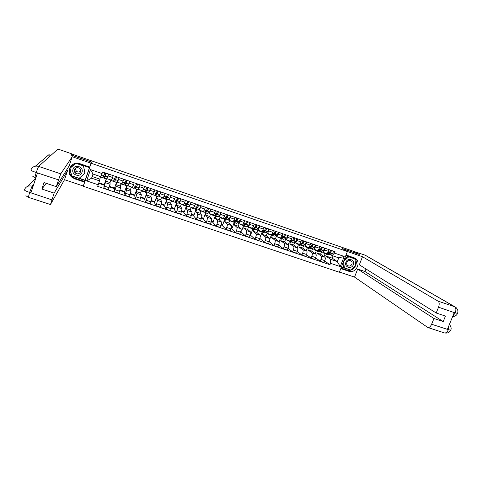 <?xml version="1.0" encoding="UTF-8"?>
<svg xmlns="http://www.w3.org/2000/svg" width="482" height="482" viewBox="0 0 482 482"><rect width="100%" height="100%" fill="white"/><g stroke="black" fill="none" stroke-linecap="round" stroke-linejoin="round"><path stroke-width="0.72" d="M75.632 172.833L75.053 172.411M83.741 184.69L83.29 186.281L339.376 272.264L347.395 251.526L91.086 163.223L91.423 161.964L71.089 154.951L71.77 153.999L354.866 251.779L359.307 254.382L342.539 248.598L347.395 251.526L362.476 256.725L438.06 301.148L454.671 306.751L365.103 255.171L354.589 251.682M106.347 178.961L103.865 188.191L108.354 189.703L110.077 184.275L109.992 182.582L110.878 179.991M111.481 180.178L112.553 177.46L108.058 175.924L107.004 178.123M108.058 175.924L108.691 174.074M98.858 182.805L104.269 184.642L106.221 178.918M104.13 184.594L103.865 188.191M112.553 177.46L113.186 175.617M116.662 182.479L115.933 184.6L116.15 186.335L114.457 191.764L118.909 193.264L120.584 187.841L120.271 186.082L121.163 183.497M119.283 177.707L117.475 181.726M117.56 182.268L122 183.781L123.747 179.238M109.474 186.401L114.523 188.113L116.481 182.419M114.318 188.046L114.457 191.764M126.905 185.974L126.176 188.088L126.615 189.89L124.965 195.312L129.387 196.801L131.02 191.384L130.483 189.553L131.375 186.98M129.803 181.316L128.037 185.841L127.875 185.287M120.024 189.98L124.705 191.565L126.67 185.889M124.44 191.475L124.965 195.312M132.43 187.323L134.231 182.835M137.075 189.438L136.34 191.547L137.002 193.421L135.4 198.831L139.792 200.313L141.377 194.903L140.624 192.999L141.515 190.438M140.244 184.895L138.43 189.384L138.201 188.817M130.501 193.529L134.821 194.987L136.78 189.342M134.49 194.879L135.4 198.831M142.786 190.854L144.642 186.401M147.173 192.884L146.438 194.981L147.317 196.921L145.763 202.326L150.119 203.802L151.661 198.397L150.691 196.427L151.583 193.872M150.613 188.45L148.751 192.908L148.456 192.324M140.901 197.048L144.859 198.391L146.829 192.764M144.473 198.259L144.293 198.765L145.763 202.326M153.077 194.367L154.975 189.944M157.204 196.301L156.469 198.391L157.56 200.398L156.048 205.796L160.373 207.26L161.874 201.862L160.687 199.825L161.584 197.283M160.904 191.981L159 196.403L158.638 195.8M151.228 200.548L154.836 201.765L156.801 196.162M154.385 201.615L154.204 202.121L156.048 205.796M163.29 197.849L165.236 193.463M167.158 199.693L166.423 201.777L167.73 203.85L166.26 209.242L170.556 210.694L172.014 205.302L170.616 203.199L171.514 200.669M171.122 195.481L169.176 199.873L168.748 199.253M161.482 204.019L164.736 205.121L166.706 199.542M167.778 196.499L168.218 195.252L167.748 194.873M164.223 204.946L164.049 205.453L166.26 209.242M173.43 201.307L175.424 196.957M177.051 203.067L176.316 205.139L177.828 207.278L176.4 212.664L180.666 214.104L182.082 208.724L180.479 206.555L181.371 204.031M181.268 198.958L179.28 203.32L178.786 202.681M171.658 207.465L174.574 208.453L176.545 202.892M177.412 200.44L178.069 198.602M174.002 208.26L173.827 208.76L176.4 212.664M183.497 204.742L185.54 200.422M186.871 206.417L186.136 208.477L187.853 210.682L186.462 216.063L190.703 217.496L192.077 212.116L190.27 209.887L191.167 207.374M191.342 202.416L189.312 206.742L188.757 206.085M181.768 210.893L184.341 211.761L186.311 206.224M187.094 204.037L187.841 201.946M183.714 211.55L183.534 212.05L186.462 216.063M193.493 208.152L195.584 203.868M196.626 209.742L195.885 211.797L197.813 214.062L196.463 219.437L200.669 220.858L202 215.484L199.994 213.195L200.892 210.688M201.343 205.844L199.271 210.14L198.656 209.465M191.8 214.291L194.041 215.05L196.017 209.531M196.795 207.35L197.542 205.272M193.354 214.815L193.174 215.315L196.463 219.437M203.422 211.538L205.555 207.284M206.308 213.044L205.573 215.093L207.694 217.418L206.386 222.786L210.568 224.196L211.857 218.834L209.652 216.478L210.55 213.984M211.273 209.248L209.164 213.514L208.483 212.821M201.765 217.665L203.675 218.31L205.651 212.821M202.934 218.057L202.753 218.557L206.386 222.786M213.279 214.9L213.327 214.936C213.701 214.912 214.195 214.08 214.815 212.448L215.454 210.682M215.93 216.322L215.189 218.364L217.515 220.756C217.75 221.238 217.557 222.377 216.948 224.178L216.243 226.112L220.395 227.51L221.093 225.582C221.708 223.781 221.889 222.642 221.648 222.154L219.238 219.738L220.141 217.255M221.136 212.628L220.497 214.394C219.87 216.02 219.37 216.846 218.985 216.864L218.244 216.153M211.658 221.015L213.243 221.551L215.225 216.081M212.448 221.28L212.267 221.774L216.243 226.112M223.07 218.244L223.124 218.274C223.515 218.256 224.022 217.436 224.648 215.816L225.287 214.056M225.486 219.581L224.745 221.612L227.263 224.064C227.522 224.552 227.341 225.697 226.733 227.492L226.034 229.414L230.149 230.806L230.854 228.884C231.462 227.088 231.637 225.95 231.366 225.456L228.769 222.979L229.667 220.509M230.926 215.99L230.288 217.744C229.661 219.364 229.149 220.178 228.739 220.19L227.938 219.461M221.485 224.347L222.744 224.769L224.726 219.322M221.895 224.485L221.714 224.974L226.034 229.414M232.788 221.557L232.848 221.593C233.264 221.581 233.782 220.774 234.409 219.153L235.053 217.4M234.975 222.817L234.234 224.835L236.939 227.347C237.222 227.847 237.06 228.986 236.451 230.776L235.752 232.698L239.843 234.077L240.548 232.161C241.151 230.372 241.313 229.233 241.018 228.733L238.228 226.197L239.132 223.732M240.651 219.322L240.012 221.069C239.385 222.684 238.855 223.491 238.427 223.491L237.566 222.75M231.24 227.649L232.185 227.968L234.168 222.539M231.282 227.661L231.101 228.149L235.752 232.698M242.446 224.847L242.506 224.883C242.94 224.883 243.476 224.082 244.103 222.473L244.748 220.726M244.398 226.028L243.657 228.04L246.555 230.613C246.862 231.119 246.712 232.258 246.109 234.041L245.404 235.951L249.465 237.325L250.17 235.415C250.779 233.637 250.923 232.493 250.604 231.987L247.628 229.39L248.531 226.938M250.309 222.636L249.67 224.377C249.037 225.98 248.495 226.781 248.043 226.775L247.127 226.01M240.928 230.932L241.56 231.143L243.567 225.678M240.735 231.601L245.404 235.951M252.032 228.119L252.092 228.155C252.556 228.167 253.098 227.365 253.731 225.769L254.376 224.028M253.761 229.221L253.02 231.227L256.105 233.854C256.436 234.366 256.297 235.505 255.695 237.283L254.99 239.186L259.021 240.548L259.726 238.65C260.334 236.873 260.461 235.734 260.123 235.222L256.96 232.565L257.864 230.125M259.9 225.919L259.256 227.655C258.623 229.257 258.069 230.047 257.599 230.035L256.623 229.251M250.55 234.192L250.875 234.3L252.93 228.721M250.315 235.005L254.99 239.186M261.551 231.366L261.618 231.402C262.1 231.42 262.66 230.631 263.293 229.04L263.937 227.305M263.058 232.39L262.316 234.391L265.582 237.078C265.937 237.59 265.817 238.735 265.214 240.506L264.504 242.398L268.516 243.753L269.221 241.862C269.824 240.09 269.938 238.952 269.577 238.427L266.233 235.722L267.136 233.288M269.42 229.185L268.781 230.914C268.143 232.505 267.576 233.288 267.082 233.27L266.052 232.469M260.105 237.427L262.256 231.691M259.828 238.373L264.504 242.398M271.005 234.589L271.077 234.632C271.583 234.656 272.149 233.872 272.788 232.288L273.433 230.559M272.294 235.535L271.553 237.53L274.999 240.271C275.379 240.795 275.264 241.94 274.668 243.699L273.963 245.591L277.939 246.935L278.644 245.049C279.247 243.29 279.355 242.145 278.964 241.621L275.439 238.849L276.361 236.385M278.879 232.426L278.235 234.15C277.596 235.734 277.023 236.511 276.505 236.481L275.421 235.668M269.787 239.265L271.402 234.933M269.281 241.699L273.963 245.591M280.397 237.795L280.47 237.837C280.994 237.867 281.578 237.096 282.217 235.511L282.862 233.794M281.47 238.668L280.723 240.651L284.356 243.446C284.754 243.976 284.657 245.121 284.055 246.88L283.35 248.76L287.302 250.092L288.007 248.218C288.61 246.459 288.7 245.314 288.29 244.784L284.585 241.964L285.531 239.446M288.272 235.65L287.627 237.367C286.989 238.939 286.398 239.711 285.862 239.675L284.723 238.843M279.114 241.837L280.482 238.192M278.668 244.989L283.35 248.76M289.724 240.976L289.803 241.018C290.345 241.06 290.941 240.289 291.586 238.717L292.231 237.005M290.58 241.771L289.839 243.747L293.64 246.603C294.068 247.139 293.978 248.278 293.381 250.031L292.676 251.905L296.599 253.231L297.31 251.363C297.906 249.61 297.984 248.465 297.557 247.929L293.677 245.055L294.641 242.488M297.605 238.849L296.96 240.554C296.316 242.127 295.713 242.892 295.159 242.844L293.966 241.994M288.242 244.748L289.513 241.38M287.995 248.248L292.676 251.905M298.991 244.139L299.069 244.181C299.635 244.229 300.238 243.464 300.882 241.898L301.527 240.193M299.635 244.856L298.888 246.826L302.871 249.736C303.317 250.272 303.238 251.417 302.642 253.164L301.937 255.032L305.835 256.346L306.54 254.484C307.136 252.743 307.209 251.598 306.751 251.056L302.702 248.122L303.69 245.519M306.865 242.024L306.221 243.729C305.576 245.29 304.967 246.043 304.389 245.995L303.142 245.127M297.286 247.73L298.515 244.476L302.015 243.398L303.142 240.747M297.261 251.477L301.937 255.032M308.191 247.278L308.275 247.32C308.86 247.374 309.474 246.621 310.125 245.061L310.769 243.362M308.625 247.923L307.884 249.887L312.035 252.845C312.499 253.393 312.438 254.538 311.842 256.273L311.131 258.135L315.005 259.443L315.716 257.587C316.306 255.852 316.367 254.707 315.891 254.153L311.667 251.17L312.673 248.531M316.072 245.181L315.421 246.874C314.776 248.429 314.156 249.182 313.553 249.122L312.258 248.242M306.257 250.694L307.462 247.525M306.468 254.677L311.131 258.135M317.325 250.393L317.415 250.435C318.024 250.501 318.65 249.754 319.301 248.2L319.946 246.507M317.56 250.965L316.813 252.923L321.132 255.936C321.621 256.49 321.572 257.635 320.982 259.364L320.271 261.22L324.115 262.515L324.826 260.666C325.416 258.936 325.464 257.792 324.964 257.237L320.578 254.201L321.596 251.526M325.211 248.314L324.561 250.001C323.916 251.55 323.277 252.291 322.663 252.225L321.313 251.333M315.174 253.646L316.355 250.556M315.614 257.846L320.271 261.22M326.404 253.49L326.495 253.532C327.121 253.604 327.76 252.863 328.411 251.321L329.055 249.634M316.813 252.923L320.578 254.201M307.884 249.887L311.667 251.17M298.888 246.826L302.702 248.122M289.839 243.747L293.677 245.055M280.723 240.651L284.585 241.964M271.553 237.53L275.439 238.849M262.316 234.391L266.233 235.722M253.02 231.227L256.96 232.565M243.657 228.04L247.628 229.39M234.234 224.835L238.228 226.197M224.745 221.612L228.769 222.979M215.189 218.364L219.238 219.738M205.573 215.093L209.652 216.478M195.885 211.797L199.994 213.195M186.136 208.477L190.27 209.887M176.316 205.139L180.479 206.555M166.423 201.777L170.616 203.199M156.469 198.391L160.687 199.825M146.438 194.981L150.691 196.427M136.34 191.547L140.624 192.999M126.176 188.088L130.483 189.553M115.933 184.6L120.271 186.082M105.618 181.093L109.992 182.582M99.473 180.858L98.232 184.799L86.658 180.883L90.477 169.598L102.057 173.562L100.877 176.731L93.002 174.05L91.598 178.189L99.473 180.858L100.473 176.599M92.164 176.52L99.635 179.057M326.441 253.972L325.687 255.942L332.194 258.153L337.31 261.599L338.75 257.858L332.11 255.593L334.454 253.104L335.008 251.676L102.594 171.984L102.057 173.562M334.454 253.104L344.19 256.436L340.262 266.594L330.532 263.311L330.67 259.34L337.31 261.599L340.262 266.594M98.232 184.799L97.695 186.365L329.983 264.732L330.532 263.311M83.29 186.281L91.086 163.223M84.645 182.003L89.694 167.067M91.044 163.073L91.423 161.964M332.194 258.153L333.05 255.918M325.687 255.942L330.67 259.34M332.11 255.593L330.309 254.4M324.705 260.991L329.983 264.732M221.714 224.974L221.34 224.847M212.267 221.774L211.514 221.521M202.753 218.557L201.615 218.171M193.174 215.315L191.649 214.797M183.534 212.05L181.612 211.399M173.827 208.76L171.508 207.977M164.049 205.453L161.325 204.531M154.204 202.121L151.071 201.06M144.293 198.765L140.744 197.56M134.315 195.385L130.339 194.041M124.266 191.987L119.861 190.492M114.144 188.558L109.306 186.92M103.955 185.106L98.696 183.329M324.031 256.587L325.187 253.568M86.658 180.883L91.598 178.189M90.477 169.598L93.002 174.05M338.75 257.858L344.19 256.436M105.07 176.002L106.118 173.195L105.142 176.111L107.588 176.948L108.595 174.044M104.811 175.912L104.118 178.201L105.142 176.111M104.118 178.201L106.534 179.027L107.588 176.948M104.829 173.309L105.944 173.695M100.63 176.647L100.557 176.99L102.979 177.816L104.986 172.803M100.557 176.99L100.714 176.677M115.596 179.599L115.198 179.467L114.909 180.828L116.686 176.816M115.198 179.467L114.638 181.66L116.728 176.834M114.553 181.762L116.951 182.582L119.162 177.665M115.427 176.942L116.517 177.316M111.101 180.063L111.017 180.557L113.421 181.377L115.578 176.436M111.017 180.557L111.27 180.123M126.043 183.172L125.519 182.991L125.278 184.365L127.182 180.413M125.519 182.991L125.013 185.196L127.236 180.437M124.916 185.293L127.296 186.106L128.628 184.142L129.652 181.262M125.953 180.545L127.007 180.907M121.458 183.594L121.404 184.094L123.79 184.907L125.073 182.925L126.097 180.045M121.404 184.094L121.693 183.678M91.014 163.199L72.216 156.722L60.744 173.845L58.545 179.876L36.06 172.448C32.565 171.285 30.842 170.471 30.872 170.013C32.348 166.73 34.927 165.513 38.608 166.374L57.979 149.077L71.685 153.812L70.848 154.975L91.321 162.042L89.706 167.067L79.849 163.687C71.74 160.47 65.064 171.887 71.914 177.231L74.752 178.846L84.597 182.166L83.296 186.016L64.522 179.708L50.471 204.537L54.135 193.107L67.558 170.64L64.522 179.708M72.216 156.722L69.167 165.838L56.286 186.655L58.545 179.876M66.432 170.254L67.558 170.64M79.205 178.262L85.187 180.286L84.597 182.166M85.187 180.286L89.676 167.055M71.685 153.812L71.499 154.373M56.286 186.655L44.001 182.57L41.856 189.052L54.135 193.107M33.704 184.419L32.077 186.179L29.661 192.324L30.956 192.752L37.451 173.062L36.15 172.628L34.867 177.575L35.855 177.906M49.092 157.012L49.14 154.499L35.445 166.133M41.856 189.052L46.284 183.329M70.27 166.893C68.613 170.532 69.251 173.791 72.186 176.665L74.999 178.274L74.752 178.846M84.766 181.569L74.999 178.274M75.343 163.41L69.812 168.134L71.511 175.906L85.127 180.503M89.471 167.652L76.596 163.241M69.938 168.025L71.637 175.701M33.023 186.492L32.077 186.179C28.432 185.341 25.865 186.546 24.377 189.781C24.305 190.336 26.01 191.197 29.486 192.366L51.881 199.855M354.125 257.786C359.771 262.232 353.535 272.673 346.835 270.022L348.57 271.209C356.258 274.192 362.096 261.178 354.499 257.948L346.052 255.008M348.57 271.209L340.798 268.582M339.461 272.047L354.535 277.108L357.674 269.058L433.957 318.5L431.619 324.259L448.465 329.688L447.447 329.23L454.213 312.685L455.309 312.963L438.536 307.209C439.542 304.293 439.379 302.274 438.06 301.148M365.995 268.98L364.995 271.547L357.674 269.058M364.995 271.547L443.217 321.554L445.452 316.078L436.192 312.999L359.331 264.805L362.476 256.725M354.535 277.108L427.847 327.513C429.263 327.742 430.522 326.657 431.619 324.259M365.103 255.171L365.91 255.587M436.192 312.999L438.536 307.209M443.217 321.554L433.957 318.5M359.283 254.436L342.931 248.833M346.835 270.022L341.003 268.052M354.873 258.894L345.841 255.544M341.37 267.1L350.474 270.047M349.98 269.878L350.366 270.137M341.449 266.901L344.142 267.811M448.983 325.471L448.411 329.543M450.797 329.833L450.658 330.182L448.471 329.694M457.587 313.258L455.315 312.963M76.036 171.947L75.734 171.719M72.999 169.296C70.914 174.821 80.325 178.003 81.982 172.351C84.091 166.85 74.668 163.621 72.999 169.296M74.457 169.7C74.083 171.044 74.427 172.188 75.487 173.146C77.71 174.43 79.416 173.978 80.602 171.791C80.982 170.411 80.608 169.236 79.482 168.278C77.271 167.079 75.596 167.555 74.457 169.7M80.759 170.935C79.41 172.219 77.939 172.327 76.349 171.261L75.216 168.495M76.548 163.241L83.422 165.603L85.025 173.092L79.12 178.334L71.661 175.816L70.017 168.278L75.819 163.326M70.017 168.278L75.638 163.35M83.422 165.603L84.94 173.357M75.939 163.308L83.332 165.838M75.62 172.857L75.053 172.435M345.956 262.19C343.847 267.13 351.601 269.751 353.348 264.708C355.475 259.792 347.715 257.129 345.956 262.19M346.865 262.425C346.413 263.913 346.805 265.04 348.046 265.805C349.739 266.401 351.029 265.847 351.92 264.142C352.378 262.636 351.974 261.503 350.715 260.744C349.028 260.172 347.745 260.732 346.865 262.425M344.401 259.262L347.871 256.255L353.993 258.358L354.897 258.912L355.788 265.54L350.559 270.077L343.552 267.414L342.949 263.027M344.419 267.998L343.521 261.533M343.642 261.238L348.751 256.804L354.897 258.912M347.871 256.255L348.751 256.804M136.418 186.715L135.767 186.492L135.575 187.884L136.906 186.04L137.599 183.985M135.767 186.492L135.315 188.709L136.641 186.877L137.671 184.01M135.201 188.799L137.683 189.516L139.039 187.697L140.063 184.835M136.4 184.13L137.424 184.479M131.743 187.106L131.713 187.612L134.086 188.42L135.508 186.492L136.539 183.624M131.713 187.612L132.038 187.209M146.721 190.239L145.938 189.968L145.799 191.372L147.251 189.577L147.938 187.534M145.938 189.968L145.54 192.198L146.992 190.414L148.028 187.564M145.413 192.282L147.89 192.999L149.366 191.227L150.402 188.378M146.769 187.679L147.769 188.022M141.949 190.589L141.955 191.101L144.431 191.818L145.865 190.029L146.902 187.179M141.955 191.101L142.317 190.709M155.951 193.764L155.843 194.897L157.524 193.095L158.21 191.053M156.198 193.475L156.945 193.734M155.782 193.957L155.553 195.74L157.265 193.927L158.307 191.089M155.553 195.74L158.03 196.457L159.626 194.734L160.669 191.896M157.066 191.209L158.036 191.541M152.089 194.047L152.119 194.565L154.595 195.282L156.15 193.547L157.192 190.703M152.119 194.565L152.517 194.192M165.928 197.469L165.91 198.337L167.724 196.584L168.405 194.547M166.417 196.969L167.103 197.204M165.736 197.662L165.627 199.174L167.471 197.415L168.519 194.589M165.627 199.174L168.097 199.885L169.815 198.216L170.863 195.391M167.29 194.716L168.23 195.035M162.157 197.481L162.211 198.012L164.687 198.723L166.362 197.036L167.405 194.21M162.211 198.012L162.645 197.644M175.864 201.078L176.038 201.693L177.846 200.048L178.527 198.018M176.557 200.434L177.183 200.651M175.647 201.277L175.623 202.579L177.599 200.874L178.653 198.066M175.623 202.579L178.093 203.296L179.925 201.669L180.979 198.861M177.442 198.192L178.352 198.506M172.152 200.886L172.237 201.428L174.707 202.139L176.496 200.5L177.551 197.686M172.237 201.428L172.701 201.072M178.352 198.698L177.629 198.259M185.751 204.621L185.98 205.085L187.902 203.482L188.576 201.464M186.624 203.874L187.197 204.073M185.504 204.826L185.552 205.965L187.655 204.314L188.715 201.512M185.552 205.965L188.022 206.682L189.968 205.103L191.029 202.307M187.522 201.645L188.408 201.952M182.082 204.272L182.19 204.82L184.654 205.537L186.564 203.94L187.625 201.139M182.19 204.82L182.684 204.482M187.474 201.825L188.257 201.898M195.584 208.103L195.849 208.453L197.885 206.898L198.56 204.886M196.62 207.29L197.138 207.471M195.306 208.314L195.415 209.327L197.644 207.724L198.711 204.94M195.415 209.327L197.879 210.044L199.94 208.513L201.006 205.73M197.53 205.073L198.385 205.368M191.938 207.634L192.071 208.188L194.535 208.905L196.56 207.356L197.626 204.567M192.071 208.188L192.601 207.863M197.481 205.254L198 205.236M205.356 211.538L205.651 211.797L207.796 210.291L208.465 208.284M206.549 210.688L207.007 210.845M205.055 211.755L205.205 212.664L207.561 211.116L208.634 208.345M205.205 212.664L207.67 213.381L209.839 211.893L210.911 209.122M207.465 208.483L208.296 208.766M201.723 210.977L201.886 211.532L204.35 212.249L206.483 210.748L207.555 207.971M201.886 211.532L202.446 211.224M215.08 214.93L215.382 215.117L217.641 213.659L218.31 211.658M216.406 214.056L216.816 214.195M214.737 215.153L215.153 215.93L217.406 214.478L218.485 211.719M214.93 215.984L217.388 216.695L219.672 215.255L220.75 212.496M217.328 211.863L218.135 212.134M211.447 214.291L211.634 214.858L214.092 215.568L216.334 214.116L217.418 211.357M211.634 214.858L212.225 214.556M224.739 218.292L227.414 217.002L228.082 215.008M226.197 217.4L226.546 217.521M224.365 218.515L224.823 219.232L227.185 217.822L228.269 215.074M224.588 219.274L227.04 219.985L229.432 218.593L230.517 215.846M227.13 215.219L227.908 215.484M221.099 217.587L221.316 218.159L223.768 218.87L226.124 217.46L227.209 214.713M221.316 218.159L221.937 217.87M234.342 221.612L237.12 220.322L237.783 218.34M235.915 220.726L236.216 220.828M233.927 221.847L234.427 222.503L236.897 221.142L237.988 218.406M234.18 222.545L236.385 223.293L239.126 221.901L240.217 219.171M236.861 218.551L237.608 218.81M230.691 220.858L230.926 221.437L233.378 222.148L235.837 220.78L236.933 218.045M230.926 221.437L231.583 221.16M243.886 224.907L246.76 223.618L247.423 221.642M243.428 225.142L243.964 225.757L246.537 224.437L247.634 221.714M243.705 225.793L246.151 226.504L248.754 225.196L249.851 222.473M246.519 221.865L247.248 222.112M240.211 224.106L240.476 224.69L242.928 225.401L245.489 224.076L246.585 221.358M240.476 224.69L241.157 224.425M253.375 228.167L256.334 226.895L256.99 224.925M252.869 228.414L253.436 228.986L256.111 227.709L257.219 225.004M253.164 229.016L255.34 229.757L258.316 228.462L259.418 225.757M256.117 225.154L256.816 225.395M249.67 227.329L249.959 227.92L252.405 228.637L255.074 227.353L256.177 224.642M249.959 227.92L250.67 227.673M262.81 231.402L265.841 230.149L266.492 228.185M262.244 231.655L262.841 232.191L265.624 230.956L266.733 228.263M262.557 232.222L265.004 232.933L267.811 231.703L268.92 229.016M265.642 228.42L266.317 228.649M259.063 230.535L259.376 231.131L261.816 231.842L264.588 230.607L265.696 227.908M259.376 231.131L260.117 230.896M272.197 234.601L275.282 233.378L275.933 231.42M271.565 234.867L272.185 235.379L275.065 234.186L276.186 231.505M271.89 235.403L274.33 236.108L277.24 234.927L278.355 232.252M275.108 231.661L275.758 231.884M268.396 233.716L268.727 234.324L271.167 235.035L274.041 233.836L275.156 231.155M268.727 234.324L269.498 234.095M281.56 237.771L284.657 236.584L285.308 234.632M280.819 238.06L281.464 238.542L284.446 237.391L285.567 234.722M281.157 238.56L283.597 239.271L286.603 238.132L287.724 235.463M284.507 234.879L285.133 235.096M277.662 236.879L278.018 237.487L280.458 238.198L283.428 237.042L284.549 234.373M278.018 237.487L278.819 237.271M292.857 240.175L293.972 239.771L294.616 237.825M290.013 241.223L290.682 241.687L293.767 240.578L294.888 237.921M290.369 241.699L292.803 242.41L295.906 241.307L297.033 238.65M293.839 238.078L294.442 238.289M286.868 240.018L287.248 240.632L289.682 241.343L292.755 240.229L293.875 237.572M287.248 240.632L288.073 240.428M302.196 243.283L303.22 242.934L303.865 240.994M299.147 244.368L299.84 244.808L303.015 243.741L304.148 241.09M299.509 244.814L301.943 245.525L305.142 244.464L306.275 241.819M303.106 241.259L303.69 241.458M296.008 243.139L296.412 243.759L297.267 243.567M311.444 246.38L312.408 246.073L313.047 244.145M308.227 247.483L308.932 247.911L312.209 246.88L313.342 244.247M308.594 247.911L311.023 248.622L314.318 247.603L315.457 244.97M312.318 244.41L312.872 244.603M305.094 246.236L305.516 246.862L307.606 247.579L311.209 246.537L312.342 243.904M305.516 246.862L306.401 246.682M320.626 249.465L321.536 249.2L322.169 247.272M317.24 250.58L317.969 250.989L321.337 250.001L322.476 247.374M317.62 250.989L320.048 251.694L323.434 250.718L324.579 248.097M321.464 247.543L321.994 247.73M314.113 249.308L314.559 249.947L316.638 250.658L320.343 249.658L321.482 247.037M314.559 249.947L315.475 249.772M329.742 252.538L330.598 252.297L331.23 250.381M326.2 253.653L326.941 254.05L330.405 253.098L331.55 250.489M326.579 254.044L329.007 254.755L332.484 253.809L333.634 251.2M330.544 250.658L331.056 250.833M323.079 252.369L323.543 253.008L325.609 253.713L326.561 253.55M323.543 253.008L324.482 252.845M327.013 253.424L329.417 252.761L330.562 250.152M324.964 257.237L321.132 255.936M315.891 254.153L312.035 252.845M306.751 251.056L302.871 249.736M297.557 247.929L293.64 246.603M288.29 244.784L284.356 243.446M278.964 241.621L274.999 240.271M269.577 238.427L265.582 237.078M260.123 235.222L256.105 233.854M250.604 231.987L246.555 230.613M241.018 228.733L236.939 227.347M231.366 225.456L227.263 224.064M221.648 222.154L217.515 220.756M211.857 218.834L207.694 217.418M202 215.484L197.813 214.062M192.077 212.116L187.853 210.682M182.082 208.724L177.828 207.278M172.014 205.302L167.73 203.85M161.874 201.862L157.56 200.398M151.661 198.397L147.317 196.921M141.377 194.903L137.002 193.421M131.02 191.384L126.615 189.89M120.584 187.841L116.15 186.335M110.077 184.275L105.606 182.756M319.301 248.2L315.421 246.874M310.125 245.061L306.221 243.729M300.882 241.898L296.96 240.554M291.586 238.717L287.627 237.367M282.217 235.511L278.235 234.15M272.788 232.288L268.781 230.914M263.293 229.04L259.256 227.655M253.731 225.769L249.67 224.377M244.103 222.473L240.012 221.069M234.409 219.153L230.288 217.744M224.648 215.816L220.497 214.394M214.815 212.448L210.634 211.02M204.916 209.061L200.705 207.622M194.945 205.651L190.703 204.199M184.901 202.217L180.63 200.753M174.785 198.753L170.483 197.283M164.597 195.27L160.271 193.788M154.342 191.758L149.974 190.263M144.004 188.221L139.611 186.721M133.598 184.66L129.17 183.148M123.115 181.075L118.656 179.545M328.411 251.321L324.561 250.001M315.716 257.587L311.842 256.273M306.54 254.484L302.642 253.164M297.31 251.363L293.381 250.031M288.007 248.218L284.055 246.88M278.644 245.049L274.668 243.699M269.221 241.862L265.214 240.506M259.726 238.65L255.695 237.283M250.17 235.415L246.109 234.041M240.548 232.161L236.451 230.776M230.854 228.884L226.733 227.492M221.093 225.582L216.948 224.178M211.267 222.256L207.085 220.846M201.368 218.912L197.162 217.484M191.402 215.538L187.167 214.104M181.365 212.146L177.093 210.7M171.255 208.724L166.953 207.272M161.072 205.278L156.74 203.814M150.818 201.813L146.456 200.337M140.485 198.319L136.093 196.831M130.086 194.8L125.657 193.3M119.602 191.252L115.15 189.745M109.046 187.685L104.558 186.166M324.826 260.666L320.982 259.364M104.19 178.099L106.606 178.924M100.624 176.882L103.046 177.707M101.563 174.894L103.979 175.719M114.638 181.66L117.042 182.479M115.716 179.726L118.144 180.557M111.095 180.455L113.505 181.274M112.179 178.521L114.565 179.334M125.013 185.196L127.399 186.01M126.218 183.317L128.628 184.142M121.494 183.997L123.886 184.811M122.735 182.124L125.073 182.925M36.228 172.393L38.608 166.374L60.744 173.845M27.817 186.263L35.795 178.099M50.471 204.537L28.342 197.325L29.589 192.553M455.255 312.812C456.249 309.914 456.056 307.896 454.671 306.751L456.231 307.715M427.847 327.513L444.47 332.929C446.808 333.339 448.561 332.887 449.742 331.568L450.658 330.182C451.604 328.808 451.2 326.874 449.435 324.368L449.67 324.597M444.47 332.929C445.946 333.183 447.23 332.116 448.332 329.736M452.851 316.011L455.177 313.005M75.584 172.05L75.885 172.279L75.584 172.05M135.315 188.709L137.683 189.516M136.641 186.877L139.039 187.697M131.821 187.522L134.195 188.329M133.219 185.709L135.508 186.492M145.54 192.198L147.89 192.999M146.992 190.414L149.366 191.227M142.076 191.017L144.431 191.818M143.624 189.263L145.865 190.029M155.698 195.662L158.03 196.457M157.265 193.927L159.626 194.734M152.252 194.487L154.595 195.282M153.951 192.794L156.15 193.547M165.778 199.096L168.097 199.885M167.471 197.415L169.815 198.216M162.362 197.933L164.687 198.723M164.211 196.301L166.362 197.036M175.791 202.512L178.093 203.296M177.599 200.874L179.925 201.669M172.399 201.356L174.707 202.139M174.394 199.783L176.496 200.5M185.739 205.904L188.022 206.682M187.655 204.314L189.968 205.103M182.365 204.754L184.654 205.537M184.504 203.235L186.564 203.94M195.608 209.266L197.879 210.044M197.644 207.724L199.94 208.513M192.264 208.128L194.535 208.905M194.541 206.67L196.56 207.356M205.416 212.61L207.67 213.381M207.561 211.116L209.839 211.893M202.091 211.478L204.35 212.249M204.513 210.074L206.483 210.748M215.153 215.93L217.388 216.695M217.406 214.478L219.672 215.255M211.851 214.809L214.092 215.568M214.412 213.454L216.334 214.116M224.823 219.232L227.04 219.985M227.185 217.822L229.432 218.593M221.545 218.111L223.768 218.87M224.238 216.816L226.124 217.46M234.427 222.503L236.632 223.256M236.897 221.142L239.126 221.901M231.167 221.395L233.378 222.148M233.999 220.154L235.837 220.78M243.964 225.757L246.151 226.504M246.537 224.437L248.754 225.196M240.729 224.654L242.928 225.401M243.687 223.461L245.489 224.076M253.436 228.986L255.611 229.727M256.111 227.709L258.316 228.462M250.224 227.89L252.405 228.637M253.315 226.751L255.074 227.353M262.841 232.191L265.004 232.933M265.624 230.956L267.811 231.703M259.653 231.107L261.816 231.842M262.871 230.016L264.588 230.607M272.185 235.379L274.33 236.108M275.065 234.186L277.24 234.927M269.016 234.3L271.167 235.035M272.366 233.264L274.041 233.836M281.464 238.542L283.597 239.271M284.446 237.391L286.603 238.132M278.319 237.469L280.458 238.198M281.789 236.487L283.428 237.042M290.682 241.687L292.803 242.41M293.767 240.578L295.906 241.307M287.561 240.62L289.682 241.343M291.152 239.687L292.755 240.229M299.84 244.808L301.943 245.525M303.015 243.741L305.142 244.464M296.737 243.747L298.846 244.47M300.455 242.862L302.015 243.398M308.932 247.911L311.023 248.622M312.209 246.88L314.318 247.603M305.853 246.856L307.944 247.573M309.685 246.019L311.209 246.537M317.969 250.989L320.048 251.694M321.337 250.001L323.434 250.718M314.909 249.947L316.987 250.652M318.861 249.152L320.343 249.658M326.941 254.05L329.007 254.755M330.405 253.098L332.484 253.809M323.898 253.014L325.971 253.719M327.971 252.267L329.417 252.761M326.495 253.532L322.663 252.225M317.415 250.435L313.553 249.122M308.275 247.32L304.389 245.995M299.069 244.181L295.159 242.844M289.803 241.018L285.862 239.675M280.47 237.837L276.505 236.481M271.077 234.632L267.082 233.27M261.618 231.402L257.599 230.035M252.092 228.155L248.043 226.775M242.506 224.883L238.427 223.491M232.848 221.593L228.739 220.19M223.124 218.274L218.985 216.864M213.327 214.936L209.164 213.514M203.464 211.568L199.271 210.14M193.535 208.182L189.312 206.742M183.534 204.772L179.28 203.32M173.46 201.337L169.176 199.873M163.314 197.873L159 196.403M153.101 194.391L148.751 192.908M142.805 190.878L138.43 189.384M132.442 187.341L128.037 185.841M111.487 180.196L107.016 178.671M72.186 176.665L71.914 177.231M34.867 177.575L32.818 176.37M28.342 197.325L25.883 195.728M365.404 255.297L455.068 306.907C457.671 308.709 458.472 310.914 457.478 313.523C456.641 315.403 455.026 316.415 452.634 316.553M76.349 171.261L75.487 173.146M347.564 265.492L348.046 265.805M296.412 243.759L298.515 244.476"/></g></svg>
